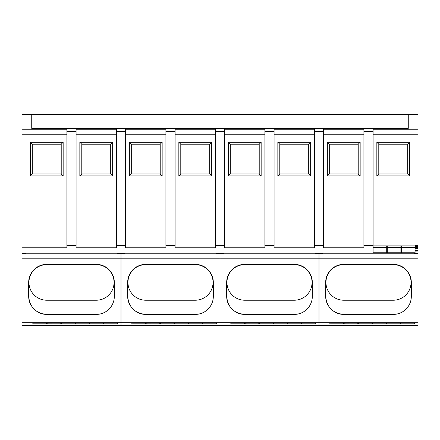 <?xml version="1.0" encoding="UTF-8"?>
<svg xmlns="http://www.w3.org/2000/svg" width="440" height="440" viewBox="0 0 440 440"><rect width="100%" height="100%" fill="white"/><g stroke="black" fill="none" stroke-linecap="round" stroke-linejoin="round"><path stroke-width="0.66" d="M323.587 245.366L314.413 245.366L314.413 247.825L274.087 247.825L274.087 245.366L264.913 245.366L264.913 247.825L224.587 247.825L224.587 245.366L215.413 245.366L215.413 247.825L175.087 247.825L175.087 245.366L165.913 245.366L165.913 247.825L125.587 247.825L125.587 245.366L116.413 245.366L116.413 247.825L76.087 247.825L76.087 245.366L66.913 245.366L66.913 247.825L22 247.825L22 114.466L31.735 114.466L31.735 128.37L323.587 128.37L323.587 247.825L363.913 247.825L363.913 245.366L373.087 245.366L373.087 253.231L418 253.231L418 114.466L408.265 114.466L408.265 128.37L373.087 128.37L373.087 245.366M22 247.825L22 253.231L373.087 253.231M363.913 245.366L363.913 131.428L373.087 131.428M323.587 128.37L363.913 128.37L363.913 131.428M360.157 142.274L327.344 142.274L327.344 175.923L360.157 175.923L360.157 142.274L358.209 144.221L329.291 144.221L329.291 173.976L327.344 175.923M314.413 245.366L314.413 131.428L323.587 131.428M314.413 128.37L314.413 131.428M274.087 128.37L274.087 245.366M264.913 245.366L264.913 131.428L274.087 131.428M264.913 128.37L264.913 131.428M224.587 247.825L224.587 247.049L264.913 247.049M224.587 128.37L224.587 245.366M215.413 245.366L215.413 131.428L224.587 131.428M215.413 128.37L215.413 131.428M175.087 128.37L175.087 245.366M165.913 245.366L165.913 131.428L175.087 131.428M165.913 128.37L165.913 131.428M125.587 128.37L125.587 245.366M116.413 245.366L116.413 131.428L125.587 131.428M116.413 128.37L116.413 131.428M76.087 128.37L76.087 245.366M66.913 245.366L66.913 131.428L76.087 131.428M66.913 128.37L66.913 131.428M363.913 128.37L373.087 128.37M327.344 142.274L329.291 144.221L329.291 173.976L358.209 173.976L358.209 144.221L358.209 173.976L360.157 175.923M418 251.064L415.08 251.064M418 250.619L415.08 250.619M418 248.512L415.08 248.512M418 248.127L415.08 248.127M418 247.517L415.08 247.517M418 246.433L415.08 246.433M418 245.537L415.08 245.537M418 245.097L373.087 245.097M409.657 142.274L409.657 175.923L376.844 175.923L376.844 142.274L409.657 142.274L407.709 144.221L407.709 173.976L378.791 173.976L378.791 144.221L407.709 144.221L407.709 173.976L409.657 175.923M277.844 175.923L310.657 175.923L310.657 142.274L277.844 142.274L277.844 175.923L279.791 173.976L279.791 144.221L277.844 142.274M261.156 142.274L261.156 175.923L228.344 175.923L228.344 142.274L261.156 142.274L259.21 144.221L259.21 173.976L261.156 175.923M178.844 142.274L211.657 142.274L211.657 175.923L178.844 175.923L178.844 142.274L180.791 144.221L209.71 144.221L211.657 142.274M162.156 142.274L162.156 175.923L129.344 175.923L129.344 142.274L162.156 142.274L160.21 144.221L160.21 173.976L162.156 175.923M112.657 142.274L112.657 175.923L79.844 175.923L79.844 142.274L112.657 142.274L110.71 144.221L110.71 173.976L112.657 175.923M30.344 142.274L63.157 142.274L63.157 175.923L30.344 175.923L30.344 142.274L32.291 144.221L61.21 144.221L63.157 142.274M31.735 114.466L408.265 114.466M376.844 175.923L378.791 173.976L378.791 144.221L376.844 142.274M279.791 144.221L308.709 144.221L308.709 173.976L279.791 173.976M310.657 142.274L308.709 144.221L308.709 173.976L310.657 175.923M230.291 173.976L230.291 144.221L259.21 144.221L259.21 173.976L230.291 173.976L228.344 175.923M230.291 144.221L228.344 142.274M209.71 173.976L180.791 173.976L209.71 173.976L209.71 144.221L209.71 173.976L211.657 175.923M180.791 144.221L180.791 173.976L178.844 175.923M129.344 142.274L131.291 144.221L131.291 173.976L160.21 173.976L131.291 173.976L129.344 175.923M131.291 144.221L160.21 144.221M81.791 173.976L81.791 144.221L110.71 144.221L110.71 173.976L81.791 173.976L79.844 175.923M81.791 144.221L79.844 142.274M61.21 144.221L61.21 173.976L63.157 175.923M32.291 144.221L32.291 173.976L61.21 173.976L32.291 173.976L30.344 175.923M400.895 252.769L387.272 252.769L387.272 247.352L400.895 247.352L400.895 252.769M415.08 252.769L401.456 252.769L401.456 247.352L415.08 247.352L415.08 252.769M401.456 247.352L401.456 246.45L400.895 246.45L400.895 251.867L401.456 251.867M386.716 251.867L387.272 251.867L387.272 246.45L386.716 246.45L386.716 252.769L373.087 252.769M373.087 247.352L386.716 247.352M387.272 247.352L387.272 246.45M415.08 245.289L415.08 247.352M121 325.534L22 325.534L22 322.757L121 322.757L121 325.534L220 325.534L220 322.757L121 322.757L121 325.534M32.846 323.857L117.662 323.857L117.662 322.944L32.846 322.944L32.846 323.857L32.846 322.944M22 253.231L22 322.757M117.662 253.231L117.662 253.787L121 253.787L121 253.231L121 322.757L121 258.791L22 258.791M46.75 314.413C35.772 313.341 29.744 307.318 28.672 296.334L28.672 282.43A18.079 18.079 0 0 1 46.75 264.358L96.25 264.358C107.228 265.425 113.256 271.453 114.329 282.43L114.329 296.334A18.079 18.079 0 0 1 96.25 314.413L46.75 314.413A18.079 18.079 0 0 1 37.345 311.773M117.662 322.944L117.662 323.857M25.339 253.231L25.339 253.787L22 253.787M31.312 305.74A18.079 18.079 0 0 1 28.672 296.334M96.25 264.358A18.079 18.079 0 0 1 105.655 266.992M111.689 273.031A18.079 18.079 0 0 1 114.329 282.43M46.75 264.632A17.798 17.798 0 0 0 28.952 282.43A17.798 17.798 0 0 0 46.75 300.229L96.25 300.229A17.798 17.798 0 0 0 114.048 282.43A17.798 17.798 0 0 0 96.25 264.632L46.75 264.632M60.792 323.01L60.792 323.807L47.168 323.807L47.168 323.01L60.792 322.944M75.532 322.944L89.161 322.944M89.716 322.944L103.34 322.944M103.895 322.944L117.524 322.944M32.983 322.944L46.613 322.944M61.347 322.944L74.976 322.944M117.524 323.01L117.524 323.807L103.895 323.807L103.895 323.01M103.34 323.01L103.34 323.807L89.716 323.807L89.716 323.01M89.161 323.01L89.161 323.807L75.532 323.807L75.532 323.01M74.976 323.01L74.976 323.807L61.347 323.807L61.347 323.01M46.613 323.01L46.613 323.807L32.983 323.807L32.983 323.01M131.846 323.857L216.662 323.857L216.662 322.944L131.846 322.944L131.846 323.857L131.846 322.944M124.339 253.231L124.339 253.787L121 253.787L121 258.791L220 258.791L220 325.534L319 325.534L319 322.757L220 322.757L220 253.231L220 258.791L319 258.791L319 325.534L418 325.534L418 322.757L319 322.757L319 253.231L319 258.791L418 258.791L418 322.757M145.75 314.413C134.772 313.341 128.744 307.318 127.672 296.334L127.672 282.43A18.079 18.079 0 0 1 145.75 264.358L195.25 264.358C206.228 265.425 212.256 271.453 213.329 282.43L213.329 296.334A18.079 18.079 0 0 1 195.25 314.413L145.75 314.413A18.079 18.079 0 0 1 136.345 311.773M216.662 322.944L216.662 323.857M216.662 253.231L216.662 253.787L223.339 253.787L223.339 253.231M130.312 305.74A18.079 18.079 0 0 1 127.672 296.334M195.25 264.358A18.079 18.079 0 0 1 204.655 266.992M210.689 273.031A18.079 18.079 0 0 1 213.329 282.43M145.75 264.632A17.798 17.798 0 0 0 127.952 282.43A17.798 17.798 0 0 0 145.75 300.229L195.25 300.229A17.798 17.798 0 0 0 213.048 282.43A17.798 17.798 0 0 0 195.25 264.632L145.75 264.632M159.791 323.01L159.791 323.807L146.168 323.807L146.168 323.01L159.791 322.944M174.531 322.944L188.161 322.944M188.716 322.944L202.34 322.944M202.895 322.944L216.524 322.944M131.984 322.944L145.613 322.944M160.347 322.944L173.976 322.944M216.524 323.01L216.524 323.807L202.895 323.807L202.895 323.01M202.34 323.01L202.34 323.807L188.716 323.807L188.716 323.01M188.161 323.01L188.161 323.807L174.531 323.807L174.531 323.01M173.976 323.01L173.976 323.807L160.347 323.807L160.347 323.01M145.613 323.01L145.613 323.807L131.984 323.807L131.984 323.01M230.846 323.857L315.661 323.857L315.661 322.944L230.846 322.944L230.846 323.857L230.846 322.944M244.75 314.413C233.772 313.341 227.744 307.318 226.672 296.334L226.672 282.43A18.079 18.079 0 0 1 244.75 264.358L294.25 264.358C305.228 265.425 311.256 271.453 312.329 282.43L312.329 296.334A18.079 18.079 0 0 1 294.25 314.413L244.75 314.413A18.079 18.079 0 0 1 235.345 311.773M315.661 322.944L315.661 323.857M315.661 253.231L315.661 253.787L322.339 253.787L322.339 253.231L322.339 253.787M229.312 305.74A18.079 18.079 0 0 1 226.672 296.334M294.25 264.358A18.079 18.079 0 0 1 303.655 266.992M309.689 273.031A18.079 18.079 0 0 1 312.329 282.43M244.75 264.632A17.798 17.798 0 0 0 226.952 282.43A17.798 17.798 0 0 0 244.75 300.229L294.25 300.229A17.798 17.798 0 0 0 312.048 282.43A17.798 17.798 0 0 0 294.25 264.632L244.75 264.632M258.791 323.01L258.791 323.807L245.168 323.807L245.168 323.01L258.791 322.944M273.531 322.944L287.161 322.944M287.716 322.944L301.34 322.944M301.895 322.944L315.524 322.944M230.984 322.944L244.613 322.944M259.347 322.944L272.976 322.944M315.524 323.01L315.524 323.807L301.895 323.807L301.895 323.01M301.34 323.01L301.34 323.807L287.716 323.807L287.716 323.01M287.161 323.01L287.161 323.807L273.531 323.807L273.531 323.01M272.976 323.01L272.976 323.807L259.347 323.807L259.347 323.01M244.613 323.01L244.613 323.807L230.984 323.807L230.984 323.01M329.846 323.857L414.661 323.857L414.661 322.944L329.846 322.944L329.846 323.857L329.846 322.944M414.661 253.231L414.661 253.787L418 253.787L418 253.231M418 253.787L418 258.791M343.75 314.413C332.772 313.341 326.744 307.318 325.672 296.334L325.672 282.43A18.079 18.079 0 0 1 343.75 264.358L393.25 264.358C404.228 265.425 410.256 271.453 411.329 282.43L411.329 296.334A18.079 18.079 0 0 1 393.25 314.413L343.75 314.413A18.079 18.079 0 0 1 334.345 311.773M414.661 322.944L414.661 323.857M328.312 305.74A18.079 18.079 0 0 1 325.672 296.334M393.25 264.358A18.079 18.079 0 0 1 402.655 266.992M408.689 273.031A18.079 18.079 0 0 1 411.329 282.43M343.75 264.632A17.798 17.798 0 0 0 325.952 282.43A17.798 17.798 0 0 0 343.75 300.229L393.25 300.229A17.798 17.798 0 0 0 411.048 282.43A17.798 17.798 0 0 0 393.25 264.632L343.75 264.632M357.792 323.01L357.792 323.807L344.168 323.807L344.168 323.01L357.792 322.944M372.532 322.944L386.161 322.944M386.716 322.944L400.34 322.944M400.895 322.944L414.524 322.944M329.984 322.944L343.613 322.944M358.347 322.944L371.976 322.944M414.524 323.01L414.524 323.807L400.895 323.807L400.895 323.01M400.34 323.01L400.34 323.807L386.716 323.807L386.716 323.01M386.161 323.01L386.161 323.807L372.532 323.807L372.532 323.01M371.976 323.01L371.976 323.807L358.347 323.807L358.347 323.01M343.613 323.01L343.613 323.807L329.984 323.807L329.984 323.01M363.913 247.049L323.587 247.049M323.587 134.783L363.913 134.783M323.587 129.222L363.913 129.222M314.413 247.049L274.087 247.049M215.413 247.049L175.087 247.049M165.913 247.049L125.587 247.049M116.413 247.049L76.087 247.049M66.913 247.049L22 247.049M373.087 134.783L418 134.783M373.087 129.222L418 129.222M274.087 129.222L314.413 129.222M274.087 134.783L314.413 134.783M224.587 129.222L264.913 129.222M224.587 134.783L264.913 134.783M175.087 129.222L215.413 129.222M175.087 134.783L215.413 134.783M125.587 129.222L165.913 129.222M125.587 134.783L165.913 134.783M76.087 129.222L116.413 129.222M76.087 134.783L116.413 134.783M22 129.222L66.913 129.222M22 134.783L66.913 134.783"/></g></svg>
